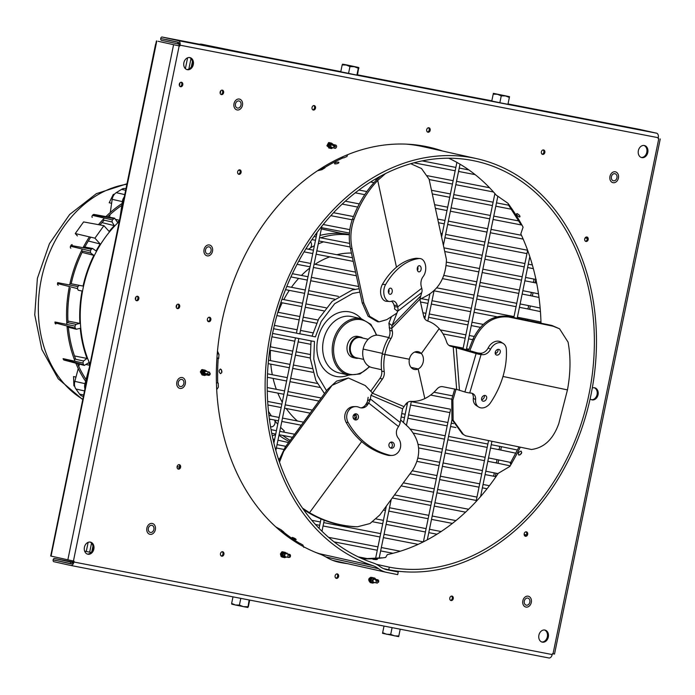 <?xml version="1.0" encoding="UTF-8"?>
<svg xmlns="http://www.w3.org/2000/svg" width="695" height="695" viewBox="0 0 695 695"><rect width="100%" height="100%" fill="white"/><g stroke="black" fill="none" stroke-linecap="round" stroke-linejoin="round"><path stroke-width="1.04" d="M221.418 94.624A2.276 1.764 -77.4 0 1 221.384 94.616A2.276 1.764 -77.4 0 1 220.15 92.035A2.276 1.764 -77.4 0 1 222.339 90.159A2.276 1.764 -77.4 0 1 222.374 90.168A2.276 1.764 -77.4 0 1 223.608 92.748A2.276 1.764 -77.4 0 1 221.418 94.624M180.587 86.719A2.276 1.764 -77.4 0 1 180.552 86.71A2.276 1.764 -77.4 0 1 179.319 84.13A2.276 1.764 -77.4 0 1 181.499 82.262A2.276 1.764 -77.4 0 1 181.543 82.271A2.276 1.764 -77.4 0 1 182.776 84.851A2.276 1.764 -77.4 0 1 180.587 86.719M136.663 300.727A2.276 1.764 -77.4 0 1 136.62 300.718A2.276 1.764 -77.4 0 1 135.386 298.138A2.276 1.764 -77.4 0 1 137.575 296.261A2.276 1.764 -77.4 0 1 137.61 296.27A2.276 1.764 -77.4 0 1 138.844 298.85A2.276 1.764 -77.4 0 1 136.663 300.727M177.494 308.623A2.276 1.764 -77.4 0 1 177.46 308.615A2.276 1.764 -77.4 0 1 176.226 306.035A2.276 1.764 -77.4 0 1 178.407 304.167A2.276 1.764 -77.4 0 1 178.45 304.175A2.276 1.764 -77.4 0 1 179.684 306.756A2.276 1.764 -77.4 0 1 177.494 308.623M526.393 531.823A2.276 1.764 102.6 0 0 524.204 533.691A2.276 1.764 102.6 0 0 525.437 536.271A2.276 1.764 102.6 0 0 525.472 536.279A2.276 1.764 102.6 0 0 527.661 534.412A2.276 1.764 102.6 0 0 526.428 531.831A2.276 1.764 102.6 0 0 526.393 531.823M586.901 237.004A2.276 1.764 102.6 0 0 584.721 238.88A2.276 1.764 102.6 0 0 585.955 241.46A2.276 1.764 102.6 0 0 585.989 241.469A2.276 1.764 102.6 0 0 588.178 239.593A2.276 1.764 102.6 0 0 586.945 237.012A2.276 1.764 102.6 0 0 586.901 237.004M451.976 596.101A2.276 1.764 102.6 0 0 449.795 597.969A2.276 1.764 102.6 0 0 451.029 600.549A2.276 1.764 102.6 0 0 451.064 600.558A2.276 1.764 102.6 0 0 453.253 598.69A2.276 1.764 102.6 0 0 452.019 596.11A2.276 1.764 102.6 0 0 451.976 596.101M337.318 573.914A2.276 1.764 102.6 0 0 335.129 575.781A2.276 1.764 102.6 0 0 336.363 578.362A2.276 1.764 102.6 0 0 336.397 578.37A2.276 1.764 102.6 0 0 338.587 576.503A2.276 1.764 102.6 0 0 337.353 573.922A2.276 1.764 102.6 0 0 337.318 573.914M222.652 551.734A2.276 1.764 102.6 0 0 220.471 553.602A2.276 1.764 102.6 0 0 221.696 556.182A2.276 1.764 102.6 0 0 221.74 556.191A2.276 1.764 102.6 0 0 223.929 554.323A2.276 1.764 102.6 0 0 222.695 551.743A2.276 1.764 102.6 0 0 222.652 551.734M179.31 464.677A2.276 1.764 102.6 0 0 177.129 466.545A2.276 1.764 102.6 0 0 178.363 469.125A2.276 1.764 102.6 0 0 178.398 469.134A2.276 1.764 102.6 0 0 180.587 467.266A2.276 1.764 102.6 0 0 179.353 464.686A2.276 1.764 102.6 0 0 179.31 464.677M209.569 317.267A2.276 1.764 102.6 0 0 207.388 319.135A2.276 1.764 102.6 0 0 208.622 321.716A2.276 1.764 102.6 0 0 208.656 321.724A2.276 1.764 102.6 0 0 210.846 319.856A2.276 1.764 102.6 0 0 209.612 317.276A2.276 1.764 102.6 0 0 209.569 317.267M239.827 169.858A2.276 1.764 102.6 0 0 237.647 171.726A2.276 1.764 102.6 0 0 238.88 174.306A2.276 1.764 102.6 0 0 238.915 174.315A2.276 1.764 102.6 0 0 241.104 172.447A2.276 1.764 102.6 0 0 239.871 169.867A2.276 1.764 102.6 0 0 239.827 169.858M314.236 105.579A2.276 1.764 102.6 0 0 312.046 107.447A2.276 1.764 102.6 0 0 313.28 110.027A2.276 1.764 102.6 0 0 313.323 110.036A2.276 1.764 102.6 0 0 315.504 108.168A2.276 1.764 102.6 0 0 314.27 105.588A2.276 1.764 102.6 0 0 314.236 105.579M428.902 127.767A2.276 1.764 102.6 0 0 426.713 129.635A2.276 1.764 102.6 0 0 427.946 132.215A2.276 1.764 102.6 0 0 427.981 132.224A2.276 1.764 102.6 0 0 430.17 130.356A2.276 1.764 102.6 0 0 428.937 127.776A2.276 1.764 102.6 0 0 428.902 127.767M543.559 149.946A2.276 1.764 102.6 0 0 541.379 151.814A2.276 1.764 102.6 0 0 542.604 154.394A2.276 1.764 102.6 0 0 542.647 154.403A2.276 1.764 102.6 0 0 544.837 152.535A2.276 1.764 102.6 0 0 543.603 149.955A2.276 1.764 102.6 0 0 543.559 149.946M87.891 554.228A6.186 4.795 -77.4 0 1 87.787 554.202A6.186 4.795 -77.4 0 1 84.434 547.191A6.186 4.795 -77.4 0 1 90.376 542.109A6.186 4.795 -77.4 0 1 90.48 542.135A6.186 4.795 -77.4 0 1 93.834 549.146A6.186 4.795 -77.4 0 1 87.891 554.228M187.346 69.691A6.186 4.795 -77.4 0 1 187.242 69.674A6.186 4.795 -77.4 0 1 183.897 62.654A6.186 4.795 -77.4 0 1 189.839 57.581A6.186 4.795 -77.4 0 1 189.944 57.598A6.186 4.795 -77.4 0 1 193.288 64.618A6.186 4.795 -77.4 0 1 187.346 69.691M542.369 642.154A6.186 4.795 -77.4 0 1 542.265 642.137A6.186 4.795 -77.4 0 1 538.912 635.117A6.186 4.795 -77.4 0 1 544.854 630.044A6.186 4.795 -77.4 0 1 544.958 630.061A6.186 4.795 -77.4 0 1 548.312 637.08A6.186 4.795 -77.4 0 1 542.369 642.154M641.832 157.626A6.186 4.795 -77.4 0 1 641.728 157.6A6.186 4.795 -77.4 0 1 638.375 150.589A6.186 4.795 -77.4 0 1 644.317 145.507A6.186 4.795 -77.4 0 1 644.421 145.533A6.186 4.795 -77.4 0 1 647.775 152.544A6.186 4.795 -77.4 0 1 641.832 157.626M592.288 388.036A6.186 4.795 -77.4 0 1 594.59 387.775A6.186 4.795 -77.4 0 1 594.694 387.801A6.186 4.795 -77.4 0 1 598.039 394.812A6.186 4.795 -77.4 0 1 592.097 399.886A6.186 4.795 -77.4 0 1 591.992 399.868A6.186 4.795 -77.4 0 1 590.125 398.843M207.553 253.97A3.631 2.815 -77.4 0 1 207.492 253.953A3.631 2.815 -77.4 0 1 205.52 249.844A3.631 2.815 -77.4 0 1 209.013 246.864A3.631 2.815 -77.4 0 1 209.073 246.873A3.631 2.815 -77.4 0 1 211.037 250.991A3.631 2.815 -77.4 0 1 207.553 253.97M237.499 108.064A3.631 2.815 -77.4 0 1 237.438 108.046A3.631 2.815 -77.4 0 1 235.475 103.937A3.631 2.815 -77.4 0 1 238.958 100.957A3.631 2.815 -77.4 0 1 239.019 100.966A3.631 2.815 -77.4 0 1 240.983 105.084A3.631 2.815 -77.4 0 1 237.499 108.064M613.45 180.796A3.631 2.815 -77.4 0 1 613.39 180.787A3.631 2.815 -77.4 0 1 611.426 176.669A3.631 2.815 -77.4 0 1 614.91 173.689A3.631 2.815 -77.4 0 1 614.971 173.707A3.631 2.815 -77.4 0 1 616.943 177.816A3.631 2.815 -77.4 0 1 613.45 180.796M181.795 379.435A3.631 2.815 102.6 0 0 178.311 382.415A3.631 2.815 102.6 0 0 180.274 386.524A3.631 2.815 102.6 0 0 180.335 386.542A3.631 2.815 102.6 0 0 183.827 383.562A3.631 2.815 102.6 0 0 181.855 379.444A3.631 2.815 102.6 0 0 181.795 379.435M151.849 525.342A3.631 2.815 102.6 0 0 148.356 528.322A3.631 2.815 102.6 0 0 150.328 532.431A3.631 2.815 102.6 0 0 150.389 532.448A3.631 2.815 102.6 0 0 153.873 529.468A3.631 2.815 102.6 0 0 151.91 525.351A3.631 2.815 102.6 0 0 151.849 525.342M527.8 598.074A3.631 2.815 102.6 0 0 524.317 601.053A3.631 2.815 102.6 0 0 526.28 605.171A3.631 2.815 102.6 0 0 526.341 605.18A3.631 2.815 102.6 0 0 529.825 602.209A3.631 2.815 102.6 0 0 527.861 598.091A3.631 2.815 102.6 0 0 527.8 598.074M221.87 90.15A2.276 1.764 -77.4 0 1 222.626 92.557A2.276 1.764 -77.4 0 1 220.914 94.416A2.276 1.764 -77.4 0 0 222.626 92.557A2.276 1.764 -77.4 0 0 221.87 90.15M181.03 82.253A2.276 1.764 -77.4 0 1 181.795 84.66A2.276 1.764 -77.4 0 1 180.083 86.51A2.276 1.764 -77.4 0 0 181.795 84.66A2.276 1.764 -77.4 0 0 181.03 82.253M137.106 296.252A2.276 1.764 -77.4 0 1 137.871 298.659A2.276 1.764 -77.4 0 1 136.15 300.518A2.276 1.764 -77.4 0 0 137.871 298.659A2.276 1.764 -77.4 0 0 137.106 296.252M177.937 304.158A2.276 1.764 -77.4 0 1 178.702 306.565A2.276 1.764 -77.4 0 1 176.99 308.415A2.276 1.764 -77.4 0 0 178.702 306.565A2.276 1.764 -77.4 0 0 177.937 304.158M524.968 536.071A2.276 1.764 102.6 0 0 526.68 534.22A2.276 1.764 102.6 0 0 525.915 531.814M585.485 241.261A2.276 1.764 102.6 0 0 587.197 239.401A2.276 1.764 102.6 0 0 586.432 236.995M450.56 600.35A2.276 1.764 102.6 0 0 452.271 598.499A2.276 1.764 102.6 0 0 451.507 596.093M335.894 578.17A2.276 1.764 102.6 0 0 337.605 576.311A2.276 1.764 102.6 0 0 336.849 573.905M221.236 555.983A2.276 1.764 102.6 0 0 222.947 554.132A2.276 1.764 102.6 0 0 222.183 551.726M177.894 468.925A2.276 1.764 102.6 0 0 179.605 467.066A2.276 1.764 102.6 0 0 178.841 464.66M208.153 321.516A2.276 1.764 102.6 0 0 209.864 319.665A2.276 1.764 102.6 0 0 209.099 317.259M238.411 174.106A2.276 1.764 102.6 0 0 240.122 172.256A2.276 1.764 102.6 0 0 239.358 169.849M312.811 109.827A2.276 1.764 102.6 0 0 314.531 107.977A2.276 1.764 102.6 0 0 313.766 105.57M427.477 132.015A2.276 1.764 102.6 0 0 429.189 130.165A2.276 1.764 102.6 0 0 428.433 127.758M542.143 154.203A2.276 1.764 102.6 0 0 543.855 152.344A2.276 1.764 102.6 0 0 543.09 149.938M89.985 542.057A6.186 4.795 -77.4 0 1 92.843 548.998A6.186 4.795 -77.4 0 1 87.309 554.063M189.448 57.529A6.186 4.795 -77.4 0 1 192.298 64.461A6.186 4.795 -77.4 0 1 186.764 69.526M544.463 629.991A6.186 4.795 -77.4 0 1 547.321 636.924A6.186 4.795 -77.4 0 1 541.787 641.989M643.926 145.455A6.186 4.795 -77.4 0 1 646.784 152.396A6.186 4.795 -77.4 0 1 641.242 157.461M594.199 387.723A6.186 4.795 -77.4 0 1 597.048 394.664A6.186 4.795 -77.4 0 1 591.514 399.729M428.163 146.966A211.063 163.777 -77.4 0 1 441.612 150.815M346.475 563.428A213.704 165.827 -77.4 0 1 338.717 562.168A65.956 51.178 -77.4 0 1 338.1 562.047M73.114 561.03L72.958 561.803A2.476 1.564 -79.1 0 1 70.968 563.888L70.933 563.888A2.476 1.564 -79.1 0 0 70.968 563.888M73.053 560.943L74.087 561.247L73.931 562.02L552.186 654.551L552.438 653.691L553.038 653.813L658.773 138.722L658.113 138.487L658.278 137.714L180.022 45.184L179.77 46.044L179.162 45.922L73.435 561.021L74.017 561.23M166.218 39.572L178.024 42.204A2.476 1.564 -79.1 0 1 179.049 44.966L178.789 45.827L158.086 41.274M442.585 151.032A211.063 163.777 102.6 0 0 428.65 147.079A211.063 163.777 102.6 0 0 225.528 306.347A211.063 163.777 102.6 0 0 319.761 554.037A65.956 51.178 -77.4 0 1 326.528 557.312A65.956 51.178 102.6 0 0 338.587 562.159A65.956 51.178 102.6 0 0 339.699 562.394A213.704 165.827 102.6 0 0 347.448 563.645M158.095 41.274L179.162 45.922M640.312 129.548A1.651 1.042 100.9 0 1 640.33 129.557A1.651 1.042 100.9 0 1 640.347 129.557L656.593 133.188A4.057 2.554 100.9 0 1 658.278 137.714M71.507 563.845L54.175 560.014L70.933 563.888M70.412 563.636L70.734 562.09L54.488 558.459A1.651 1.042 -79.1 0 0 53.141 559.866A1.651 1.042 -79.1 0 0 53.828 561.69L70.621 565.435A4.057 2.554 -79.1 0 0 70.664 565.443A4.057 2.554 -79.1 0 0 73.931 562.02M179.788 45.948L178.815 45.731M178.789 45.827L179.77 46.044M658.773 138.722L658.191 138.505M73.435 561.021L50.692 556.026L156.427 40.935M658.174 138.574L658.704 138.661L658.182 138.531M660.25 138.974L554.514 654.065L553.038 653.813M552.186 654.551A4.057 2.554 100.9 0 1 548.92 657.974A4.057 2.554 100.9 0 1 548.868 657.965L70.708 565.452M178.884 45.74L179.866 45.957M180.022 45.184A4.057 2.554 -79.1 0 0 178.337 40.657L162.1 37.026A1.651 1.042 -79.1 0 0 162.083 37.026A1.651 1.042 -79.1 0 0 160.745 38.434A1.651 1.042 -79.1 0 0 161.431 40.258L179.128 44.167M72.749 562.481L70.734 562.09M54.488 558.459A1.651 1.042 -79.1 0 0 54.471 558.459L72.906 562.02L54.471 558.459M161.753 38.703L178.459 42.421M177.998 42.334L177.677 43.881M527.088 607.1A5.56 4.309 102.6 0 0 531.406 601.792A5.56 4.309 102.6 0 0 528.278 596.206A5.56 4.309 102.6 0 0 527.045 596.162A5.56 4.309 102.6 0 0 522.736 601.47A5.56 4.309 102.6 0 0 525.854 607.056A5.56 4.309 102.6 0 0 527.088 607.1M151.136 534.359A5.56 4.309 102.6 0 0 155.454 529.051A5.56 4.309 102.6 0 0 152.327 523.474A5.56 4.309 102.6 0 0 151.093 523.422A5.56 4.309 102.6 0 0 146.775 528.739A5.56 4.309 102.6 0 0 149.903 534.316A5.56 4.309 102.6 0 0 151.136 534.359M181.091 388.453A5.56 4.309 102.6 0 0 185.409 383.145A5.56 4.309 102.6 0 0 182.281 377.559A5.56 4.309 102.6 0 0 181.048 377.515A5.56 4.309 102.6 0 0 176.73 382.823A5.56 4.309 102.6 0 0 179.857 388.409A5.56 4.309 102.6 0 0 181.091 388.453M612 182.29A5.56 4.309 102.6 0 0 612.973 182.672A5.56 4.309 102.6 0 0 618.22 178.832A5.56 4.309 102.6 0 0 616.361 172.204A5.56 4.309 102.6 0 0 615.396 171.821A5.56 4.309 102.6 0 0 610.149 175.661A5.56 4.309 102.6 0 0 612 182.29M236.048 109.549A5.56 4.309 102.6 0 0 237.021 109.932A5.56 4.309 102.6 0 0 242.26 106.092A5.56 4.309 102.6 0 0 240.409 99.463A5.56 4.309 102.6 0 0 239.445 99.081A5.56 4.309 102.6 0 0 234.198 102.921A5.56 4.309 102.6 0 0 236.048 109.549M206.102 255.456A5.56 4.309 102.6 0 0 207.067 255.838A5.56 4.309 102.6 0 0 212.314 251.998A5.56 4.309 102.6 0 0 210.463 245.37A5.56 4.309 102.6 0 0 209.49 244.996A5.56 4.309 102.6 0 0 204.243 248.836A5.56 4.309 102.6 0 0 206.102 255.456M285.914 556.912A1.668 1.294 -77.4 0 1 286.262 553.602L287.27 553.819M287.443 553.88A2.702 2.102 102.6 0 0 287.044 553.116L284.342 553.594L284.594 556.791L286.323 557.025M288.529 557.468A1.668 1.294 -77.4 0 1 288.625 554.532L289.476 555.67L289.832 554.436A1.668 1.294 -77.4 0 1 289.737 557.364L289.893 556.452L288.529 557.468L285.61 556.817L287.435 557.216M288.72 557.338L289.737 557.364M283.1 553.707L283.317 556.104L284.012 556.504M282.839 556.209L281.953 554.306L282.222 553.515M281.97 553.455L282.187 555.852L282.856 556.252M282.995 556.278L283.473 556.252M283.612 556.209L284.073 555.965M288.625 554.532L286.262 553.602M287.539 553.915L289.832 554.436M282.796 557.225L281.223 556.547L280.554 553.976L281.927 551.908L282.9 551.778M282.222 557.164L281.084 556.513L280.415 553.941L281.788 551.873L282.761 551.743M283.925 557.477L282.352 556.799L281.684 554.228L283.056 552.16L284.507 552.23M283.352 557.416L282.213 556.764L281.544 554.193L282.917 552.125L283.96 552.012M286.54 557.069L284.542 557.685L283.473 557.051L282.813 554.48L284.185 552.412L285.775 552.595M286.401 557.043L284.403 557.651L283.334 557.016L282.674 554.445L284.046 552.377L285.089 552.264M285.019 557.121L284.003 557.477M373.293 559.362C372.659 558.91 373.867 558.85 376.907 559.18C377.533 559.666 376.334 559.727 373.293 559.362L372.798 559.154M519.99 216.284L519.304 216.979C516.767 215.441 516.064 214.329 517.176 213.626C519.73 215.146 520.442 216.267 519.304 216.979L519.903 216.892M516.576 213.713L517.176 213.626M221.418 369.723L221.748 372.772M220.576 369.071C218.708 370.192 218.673 371.721 220.489 373.658C222.348 372.537 222.374 371.008 220.576 369.071L220.289 369.054M338.925 162.43L338.43 162.109C335.433 162.3 334.26 162.917 334.938 163.951C337.935 163.733 339.099 163.117 338.43 162.109L338.647 162.977M334.443 163.62L334.938 163.951M518.965 455.077C517.836 453.349 518.522 452.019 521.042 451.098C522.197 452.845 521.502 454.165 518.965 455.077L518.618 454.921M519.999 454.886L521.745 452.541M292.621 537.47C291.796 537.782 292.812 538.486 295.67 539.598C296.487 539.311 295.471 538.599 292.621 537.47L292.074 537.496M448.709 158.208A207.579 161.075 -77.4 0 1 496.204 195.121L507.863 203.218A207.579 161.075 -77.4 0 1 509.948 206.024L509.869 206.007A207.579 161.075 -77.4 0 1 521.293 223.981L521.363 223.998A207.579 161.075 -77.4 0 1 523.083 227.178L520.816 233.868A207.579 161.075 -77.4 0 1 540.997 323.201M383.631 568.64L388.748 569.787L389.287 567.172A207.579 161.075 102.6 0 0 584.452 412.969A207.579 161.075 102.6 0 0 476.014 161.223A207.579 161.075 102.6 0 0 277.131 314.661A207.579 161.075 102.6 0 0 373.406 563.037A35.645 27.661 -77.4 0 1 379.791 566.399A30.311 23.526 102.6 0 0 386.993 569.744A30.311 23.526 102.6 0 0 387.341 569.822L386.646 569.665M388.748 569.787A210.238 163.143 102.6 0 0 586.424 413.603A210.238 163.143 102.6 0 0 476.596 158.625A210.238 163.143 102.6 0 0 275.159 314.027A210.238 163.143 102.6 0 0 372.668 565.6A32.978 25.593 -77.4 0 1 378.575 568.701A32.978 25.593 102.6 0 0 386.411 572.341A32.978 25.593 102.6 0 0 386.794 572.428L397.705 574.635L398.252 572.028L387.341 569.822M406.358 144.134A210.238 163.143 -77.4 0 1 423.298 146.732L476.596 158.625M342.348 157.574L343.756 157.895A210.238 163.143 -77.4 0 1 346.935 156.514L347.57 154.698M317.363 170.822L322.002 169.658A210.238 163.143 -77.4 0 1 325.052 167.756L324.548 167.643A2.606 1.312 58.6 0 1 323.418 166.948M363.025 558.876A5.934 3.701 -88.7 0 0 362.573 558.823L381.555 557.842A5.934 3.605 82.8 0 1 382.337 557.885A207.579 161.075 -77.4 0 1 363.025 558.876L363.094 558.893A207.579 161.075 -77.4 0 1 362.573 558.884M520.268 447.25A207.579 161.075 -77.4 0 1 511.781 463.026L511.85 463.044A207.579 161.075 -77.4 0 1 509.817 466.458L498.272 473.312A207.579 161.075 -77.4 0 1 387.341 554.601L385.638 557.451A207.579 161.075 -77.4 0 1 382.406 557.903L382.337 557.885M511.781 463.026A5.934 1.425 -149.7 0 0 510.365 463.105L511.329 463.93M521.293 223.981A5.934 2.815 151 0 1 520.034 223.156L508.679 205.286A5.934 3.093 -36 0 0 509.869 206.007M322.932 167.243L323.41 168.755A5.934 2.997 -121.4 0 0 323.418 168.763M216.71 389.608L218.36 387.15A210.238 163.143 -77.4 0 1 218.213 383.084L217.709 382.971A2.606 0.513 -1.6 0 0 216.432 382.832M216.927 358.134L218.69 358.533A210.238 163.143 -77.4 0 1 218.995 354.424L217.483 351.184M216.918 358.299L218.187 358.464L216.918 358.177M280.945 531.362L283.786 531.996A210.238 163.143 -77.4 0 1 281.197 529.859L275.828 526.914M303.802 547.373L302.924 545.028A210.238 163.143 -77.4 0 1 300.092 543.386L298.216 543.629M323.931 555.87A32.978 25.593 102.6 0 0 319.379 553.698A210.238 163.143 -77.4 0 1 315.243 552.247M295.67 539.598L296.218 539.581M384.274 568.91L398.252 572.028M333.504 560.526A32.978 25.593 -77.4 0 1 333.122 560.448A32.978 25.593 -77.4 0 1 332.644 560.335M508.358 203.878A5.934 3.093 -36 0 0 508.679 205.286M218.716 358.116A5.934 0.73 3.8 0 0 216.936 357.934M281.875 530.433A5.934 3.492 -51 0 0 280.763 531.215M376.447 564.314L389.287 567.172M376.907 559.18L377.402 559.397M281.97 532.205L283.291 531.892A210.238 163.143 102.6 0 0 299.588 543.273M322.098 167.756A5.934 2.997 -121.5 0 0 323.175 168.902L322.689 167.391M341.87 157.148L343.009 157.895A210.238 163.143 102.6 0 0 324.548 167.643M510.365 463.105A208.578 161.848 -77.4 0 1 510.365 463.113A5.934 1.425 -149.7 0 0 510.312 463.183A5.934 1.425 -149.7 0 0 510.373 463.765L511.007 464.486M511.329 463.939L510.365 463.113M511.303 463.973L510.373 463.765M205.503 374.683A1.668 1.294 -77.4 0 1 206.233 371.425M206.432 374.892L204.521 375.526L202.723 372.416L204.026 370.279L205.859 370.583L203.948 372.676L205.364 374.822L206.085 374.631M207.614 373.988A1.668 1.294 -77.4 0 1 209.638 372.259L209.603 373.38L210.238 373.484A1.668 1.294 -77.4 0 1 208.213 375.213L209.256 374.318L204.695 373.337L208.213 375.213M204.217 371.677L203.913 373.311M204.217 374.397C202.61 372.946 202.645 371.816 204.321 371M204.069 370.939C202.393 371.764 202.358 372.894 203.965 374.344M203.096 374.145C201.481 372.694 201.515 371.564 203.201 370.748M202.966 370.696L202.94 370.687C201.263 371.512 201.229 372.642 202.836 374.092M209.603 373.345L210.238 373.484M203.852 375.309L203.201 375.231L201.454 372.129L202.758 369.992L203.887 369.844M202.723 375.057L202.071 374.979L200.325 371.877L201.637 369.74L202.688 369.575L201.776 369.775L200.464 371.912L202.262 375.022M203.392 375.274L201.593 372.164L202.905 370.027L204.426 370.061M204.521 375.526L202.575 372.381L203.887 370.244L205.016 370.096M207.127 371.625L205.868 370.583M333.392 144.56L331.802 143.874L330.655 146.306L331.063 146.975A1.668 1.294 -77.4 0 1 332.566 144.378L335.65 145.064A1.668 1.294 -77.4 0 1 336.571 146.914L335.772 148.157A1.668 1.294 -77.4 0 1 334.008 146.471L335.398 146.801L334.808 145.229A1.668 1.294 -77.4 0 1 335.65 145.064M332.471 147.774L330.177 148.07L329.3 146.315L330.994 143.135L332.653 143.865M330.95 148.495L330.976 148.504A2.702 2.102 102.6 0 0 331.689 148.504L329.161 146.28L330.855 143.101L331.602 143.101M330.177 148.07A2.702 2.102 102.6 0 0 330.976 148.504M334.808 145.229L331.897 144.577L334.008 146.471M330.916 144.56L330.803 147.001L334.929 148.322M330.438 148.313L329.864 148.252M330.733 148.278L328.17 146.063L329.864 142.883L331.02 143.066M330.594 148.243L328.031 146.028L329.725 142.849L330.472 142.849M329.308 148.061L328.735 148M329.604 148.026L327.05 145.811L328.735 142.631L329.89 142.814M329.465 147.992L326.902 145.776L328.596 142.597L329.413 142.614M331.081 143.109L331.671 143.917M331.689 148.504L332.775 147.844M331.897 144.577L335.398 146.801M377.046 583.062A1.668 1.294 -77.4 0 1 376.334 580.629L374.492 579.135L377.411 579.786A1.668 1.294 -77.4 0 1 378.488 582.228L378.262 581.724L377.411 583.07A1.668 1.294 -77.4 0 1 377.046 583.062L373.962 582.367A1.668 1.294 -77.4 0 1 373.814 579.291L375.647 579.326M375.569 579.091A2.702 2.102 102.6 0 0 374.344 577.979L372.051 580.186L373.554 582.74L374.631 582.523M377.967 582.288L378.488 582.228M371.634 582.532L372.424 581.993M370.974 581.663L370.088 579.76M369.836 579.708L370.991 581.706M374.848 579.213L373.814 579.291M374.683 582.532L372.633 583.131C370.244 580.681 370.47 578.892 373.328 577.745L373.814 577.979M372.06 582.94L371.512 582.879C369.115 580.429 369.34 578.64 372.199 577.493L372.642 577.693M370.93 582.688L370.383 582.627C367.985 580.177 368.22 578.388 371.078 577.241M371.451 582.87L371.365 582.853C368.976 580.403 369.201 578.605 372.06 577.467L372.199 577.493M372.581 583.122L372.494 583.105C370.105 580.655 370.331 578.857 373.189 577.719L373.328 577.745M371.556 582.558L371.008 582.679M373.119 582.61L372.138 582.931M373.015 582.549L372.068 582.897M371.999 582.897L371.478 582.879M377.411 579.786L377.559 581.359L376.334 580.629M374.327 582.671L372.607 583.122M374.492 579.135L377.559 581.359M507.941 104.32L499.844 102.73L501.26 95.858L505.456 95.936L509.357 97.448L507.941 104.32L509.392 97.326M509.357 97.448L509.522 96.666L497.377 94.277L501.26 95.858M493.198 94.138L497.377 94.277L493.372 93.347L491.791 101.01L499.844 102.73M493.242 94.007L493.372 93.347L509.522 96.666M356.891 75.103L340.767 71.776L342.175 64.904L346.214 65.026L349.959 66.581L354.276 66.685L358.299 68.232L358.733 67.502L357.456 75.077L356.891 75.103L358.299 68.232M348.543 73.444L349.959 66.581M358.872 68.214L358.768 67.511L347.066 64.991L342.609 64.175L342.175 64.904L342.592 64.183M358.733 67.502L342.6 64.175M91.045 552.464L84.642 551.135M155.567 44.28L52.95 545.01M199.5 44.263A6.924 5.378 -77.4 0 1 201.472 44.185L245.535 53.168M191.334 66.859L192.402 61.62M92.948 546.157L91.87 551.387M119.384 220.558A108.498 84.191 -77.4 0 0 117.516 222.339L114.614 218.187L112.321 219.889L112.043 221.966L114.284 225.632L102 222.6M114.284 225.632A108.498 84.191 -77.4 0 0 109.158 231.47L103.894 225.658L94.928 238.168L100.193 243.98A108.498 84.191 -77.4 0 0 96.118 250.973L92.557 248.471L91.297 249.227L90.376 251.017L90.671 253.015L93.86 255.343L82.088 252.389M308.033 249.14A4.127 3.197 102.6 0 0 311.264 246.256A4.127 3.197 102.6 0 0 310.457 241.747M270.92 426.747L270.537 426.661A4.127 3.197 102.6 0 0 270.92 426.747A4.127 3.197 102.6 0 0 270.989 426.765A4.127 3.197 102.6 0 0 274.482 424.68A4.127 3.197 102.6 0 0 274.473 420.032M82.94 396.341A8.244 6.394 -77.4 0 1 82.801 396.306A8.244 6.394 -77.4 0 1 79.56 394.082L75.929 389.009A8.244 6.394 -77.4 0 1 74.825 381.373L78.248 368.567M362.886 338.1A10.851 8.418 102.6 0 0 360.436 336.988A10.851 8.418 102.6 0 0 360.253 336.953A10.851 8.418 102.6 0 0 349.828 345.867A10.851 8.418 102.6 0 0 355.71 358.168A10.851 8.418 102.6 0 0 355.892 358.212A10.851 8.418 102.6 0 0 358.394 358.212M358.081 336.467A10.851 8.418 102.6 0 0 357.899 336.423A10.851 8.418 102.6 0 0 357.716 336.389A10.851 8.418 102.6 0 0 347.291 345.302A10.851 8.418 102.6 0 0 353.173 357.604A10.851 8.418 102.6 0 0 353.355 357.647M310.387 247.863A106.292 82.479 -77.4 0 1 314.375 245.735M318.249 243.928A106.292 82.479 -77.4 0 1 323.132 241.99L323.053 241.747M283.378 432.055L284.342 430.943A106.292 82.479 -77.4 0 1 280.606 427.338M277.739 424.219A106.292 82.479 -77.4 0 1 274.751 420.579M271.397 415.94A106.292 82.479 -77.4 0 1 268.47 411.292M349.368 234.493A108.498 84.191 102.6 0 0 320.004 235.405M103.894 225.658L83.6 221.922L75.269 233.546L94.928 238.168M100.193 243.98L88.3 241.009M74.157 358.933L83.504 360.992L87.023 358.446L74.504 355.936M87.023 358.446A108.498 84.191 -77.4 0 1 80.255 328.275L76.38 329.248L75.112 328.092L74.964 326.103L54.983 321.976L55.044 322.845L75.112 328.092M89.672 365.292L86.189 364.519M89.733 365.023A108.498 84.191 -77.4 0 1 88.708 362.694L84.338 365.431L64.07 360.062A1.486 1.155 -75.2 0 1 63.375 359.393L83.635 364.753L82.948 363.016L63.071 358.637L63.375 359.393M66.755 322.454L76.024 324.365L79.89 323.401L67.945 321.055M79.89 323.401A108.498 84.191 -77.4 0 1 82.045 290.996L78.283 290.267L77.449 288.599L77.866 286.583L57.711 282.665L57.529 283.543L77.449 288.599M115.761 219.455L119.444 220.28M82.722 251.086A112.338 87.17 102.6 0 0 71.194 283.769L83.052 286.071A108.498 84.191 -77.4 0 1 93.86 255.343M78.796 366.517L79.439 364.128M109.602 217.274L109.992 214.599M110.288 212.505L112.19 199.335A8.244 6.394 -77.4 0 1 116.23 192.689L121.582 189.361A8.244 6.394 -77.4 0 1 125.734 188.562L125.943 188.606M278.973 435.27A108.498 84.191 102.6 0 0 289.337 441.534M83.052 286.071L79.291 285.35L77.866 286.583M76.024 324.365L74.964 326.103M67.076 326.937L76.38 329.248M83.504 360.992L82.948 363.016M83.635 364.753L84.338 365.431M84.886 388.618A8.244 6.394 -77.4 0 1 84.981 383.64L88.977 368.68M120.131 216.91L122.346 201.602A8.244 6.394 -77.4 0 1 124.223 196.972M119.184 221.514A107.838 83.678 102.6 0 0 89.924 364.067M316.538 235.205L315.573 234.423M275.576 434.757L272.249 435.756M270.416 419.25A4.127 3.197 102.6 0 0 269.538 420.136M306.156 248.419A4.127 3.197 102.6 0 0 306.903 248.923M111.617 203.296L109.193 202.749L113.32 194.365L114.189 194.557M113.32 194.365L114.397 194.296M74.721 386.29L73.896 385.864L74.66 386.038M73.896 385.864L73.548 376.551L75.972 377.09M77.432 235.935L75.269 233.546M121.799 205.39A112.338 87.17 102.6 0 0 107.525 216.892M104.241 220.185A112.338 87.17 102.6 0 0 99.95 224.928M90.732 237.186A112.338 87.17 102.6 0 0 84.833 247.038M70.273 288.234A112.338 87.17 102.6 0 0 68.032 322.723M68.379 327.276A112.338 87.17 102.6 0 0 75.72 359.28M77.484 363.615A112.338 87.17 102.6 0 0 86.093 379.461M122.068 203.522A113.919 88.395 102.6 0 0 105.901 216.597M104.415 218.091A113.919 88.395 102.6 0 0 98.455 224.659M89.412 236.873A113.919 88.395 102.6 0 0 83.052 247.689M82.34 249.071A113.919 88.395 102.6 0 0 69.674 284.985M69.352 286.54A113.919 88.395 102.6 0 0 66.885 324.435M66.998 325.972A113.919 88.395 102.6 0 0 75.051 361.278M75.825 363.172A113.919 88.395 102.6 0 0 85.607 381.286M498.619 349.35A3.093 2.328 122.7 0 0 495.526 351.47A3.093 2.328 122.7 0 0 496.091 354.832A3.093 2.328 122.7 0 0 496.916 355.11A3.093 2.328 122.7 0 0 500 352.999A3.093 2.328 122.7 0 0 499.436 349.628A3.093 2.328 122.7 0 0 498.619 349.35M484.988 395.438A3.093 2.328 122.7 0 0 481.904 397.557A3.093 2.328 122.7 0 0 482.469 400.919A3.093 2.328 122.7 0 0 483.286 401.206A3.093 2.328 122.7 0 0 486.37 399.086A3.093 2.328 122.7 0 0 485.805 395.724A3.093 2.328 122.7 0 0 484.988 395.438M468.534 350.358L456.128 346.805L450.664 346.162L453.201 346.727L456.676 389.382L464.894 391.989A8.244 1.955 16.5 0 0 469.716 392.962L471.045 393.092A8.244 6.22 -57.3 0 1 473.226 393.839A8.244 6.22 -57.3 0 1 475.597 399.686L473.321 398.218A10.303 7.775 122.7 0 0 476.284 405.524L478.568 406.992A10.303 7.775 122.7 0 0 481.296 407.922A10.303 7.775 122.7 0 0 490.514 402.77A74.2 55.965 122.7 0 0 506.342 349.246A10.303 7.775 122.7 0 0 503.336 343.565A10.303 7.775 122.7 0 0 490.488 349.324A8.244 6.22 -57.3 0 1 482.399 354.685L481.07 354.554A8.244 1.955 -163.5 0 1 476.249 353.581L451.046 346.31A8.244 6.394 -77.4 0 1 450.907 346.284A8.244 6.394 -77.4 0 1 446.633 341.957A41.222 31.987 102.6 0 0 439.171 328.648L421.335 353.538A9.087 7.054 -77.4 0 1 418.164 368.958L411.023 367.36L418.164 368.958L424.819 398.583A41.222 31.987 102.6 0 0 436.964 389.07A8.244 6.394 -77.4 0 1 442.758 386.689L457.284 389.6M475.597 399.686A10.303 7.775 122.7 0 0 478.568 406.992M421.335 353.538L414.715 352.061L421.335 353.538L439.171 328.648A41.222 31.987 102.6 0 0 427.651 321.003A8.244 6.394 -77.4 0 1 423.646 316.069L419.876 299.232L421.709 292.586A8.244 5.551 -127.8 0 0 421.743 288.26L421.326 286.766A8.244 5.221 -86 0 1 423.055 276.706A10.303 6.524 94 0 0 425.218 264.126A10.303 6.524 94 0 0 419.919 258.523A10.303 6.524 94 0 0 419.146 258.54A74.2 46.982 94 0 0 385.603 284.585A10.303 6.524 94 0 0 384.153 295.358A10.303 6.524 94 0 0 389.591 301.517A10.303 6.524 94 0 0 391.493 301.213A8.244 5.221 -86 0 1 393.014 300.97A8.244 5.221 -86 0 1 397.253 305.453L397.67 306.955A8.244 5.551 52.2 0 1 397.636 311.273L392.058 325.573L391.719 328.387L392.301 330.994A8.244 6.394 -77.4 0 1 391.077 338.413A41.222 31.987 102.6 0 0 384.874 354.502L409.364 359.237A9.087 7.054 -77.4 0 1 418.268 351.705A9.087 7.054 -77.4 0 1 421.335 353.538M503.336 343.565L501.06 342.096A10.303 7.775 122.7 0 0 488.211 347.865L490.488 349.324M473.321 398.218A8.244 6.22 122.7 0 0 471.983 393.266M481.635 399.712A3.093 2.328 122.7 0 0 484.363 395.472M495.266 353.616A3.093 2.328 122.7 0 0 497.985 349.385M482.399 354.685L480.123 353.216A8.244 6.22 122.7 0 0 488.211 347.865M480.123 353.216L478.794 353.086A4.127 0.973 -163.5 0 1 476.388 352.6L469.82 350.723M456.128 346.805L459.464 390.434M450.664 346.162L450.221 346.075M452.419 346.553L453.809 346.953M495.214 352.547L496.491 353.069M469.464 351.635L474.277 339.473A789.433 499.462 -78.3 0 1 474.294 339.438C482.443 323.149 493.884 315.669 508.601 316.981L553.098 326.207L559.553 328.805L568.067 342.131C570.821 356.926 570.621 372.841 567.459 389.886L558.789 423.603C553.229 439.231 544.107 447.858 531.432 449.491L465.65 435.817L462.349 433.862L451.95 419.459L451.759 399.321L454.739 389.009M531.432 449.491L465.65 435.817M495.552 352.582L495.891 353.416M468.178 351.27L473.139 338.734C481.288 322.428 492.72 314.931 507.454 316.251L551.96 325.469L559.553 328.805M463.53 434.627L453.123 420.206L452.905 400.059L456.033 389.261M474.294 339.438L473.139 338.734M388.505 292.638A3.093 1.955 94 0 0 390.095 294.315A3.093 1.955 94 0 0 392.119 289.832A3.093 1.955 94 0 0 390.529 288.147A3.093 1.955 94 0 0 388.505 292.638M388.601 292.908A3.093 1.955 94 0 0 388.939 289.607A3.093 1.955 94 0 0 388.844 289.337M417.391 270.207A3.093 1.955 94 0 0 418.981 271.884A3.093 1.955 94 0 0 421.005 267.401A3.093 1.955 94 0 0 419.415 265.716A3.093 1.955 94 0 0 417.391 270.207M417.487 270.477A3.093 1.955 94 0 0 417.825 267.175A3.093 1.955 94 0 0 417.73 266.906M419.919 258.523L416.739 258.297A10.303 6.524 94 0 0 415.966 258.314A74.2 46.982 94 0 0 382.424 284.368A10.303 6.524 94 0 0 380.973 295.132A10.303 6.524 94 0 0 386.411 301.291L389.591 301.517M397.253 305.453L394.074 305.235A8.244 5.221 94 0 0 391.398 301.248M394.074 305.235L394.491 306.73A4.127 2.78 52.2 0 1 394.473 308.893L397.636 311.273L421.709 292.586M391.467 316.599L388.896 323.184L392.058 325.573L420.214 296.418M388.722 337.527L379.279 335.424A16.489 12.797 102.6 0 0 363.12 349.081A16.489 12.797 102.6 0 0 372.094 367.603L381.546 369.714M391.077 338.413L388.54 337.848A8.244 6.394 102.6 0 0 389.765 330.429L392.301 330.994M388.54 337.848A41.222 31.987 102.6 0 0 382.337 353.937L384.874 354.502A41.222 31.987 102.6 0 0 384.248 371.669A8.244 6.394 -77.4 0 1 382.459 378.975L370.974 395.281L370.331 398.965A8.244 3.18 128.2 0 1 368.637 403.022L367.794 404.403A8.244 7.254 -90.9 0 1 361.956 407.939A8.244 7.254 -90.9 0 1 359.133 407.339A10.303 9.07 89.1 0 0 355.605 406.592A10.303 9.07 89.1 0 0 348.299 411.014A10.303 9.07 89.1 0 0 348.126 422.421A74.2 65.313 89.1 0 0 389.756 455.225A10.303 9.07 89.1 0 0 391.78 455.451A10.303 9.07 89.1 0 0 399.955 449.248A10.303 9.07 89.1 0 0 398.296 438.206A8.244 7.254 -90.9 0 1 397.67 427.946L398.513 426.565A8.244 3.18 -51.8 0 0 400.198 422.508L402.596 408.782L405.515 404.429A8.244 6.394 -77.4 0 1 411.153 401.363A41.222 31.987 102.6 0 0 424.819 398.583L418.164 368.958A9.087 7.054 -77.4 0 1 414.307 369.445A9.087 7.054 -77.4 0 1 409.364 359.237L382.337 353.937A41.222 31.987 102.6 0 0 381.711 371.095L384.248 371.669M382.45 353.399L363.12 349.081L382.45 353.399M388.896 323.184L389.765 330.429M389.183 327.823L391.719 328.387L419.876 299.232M393.857 446.911A3.093 2.719 89.1 0 0 389.374 443.384A3.093 2.719 89.1 0 0 393.857 446.911M390.686 448.049A3.093 2.719 89.1 0 0 390.59 442.281M358.012 418.659A3.093 2.719 89.1 0 0 353.529 415.132A3.093 2.719 89.1 0 0 358.012 418.659M354.841 419.797A3.093 2.719 89.1 0 0 354.745 414.029M355.605 406.592L353.642 406.627A10.303 9.07 89.1 0 0 346.345 411.04A10.303 9.07 89.1 0 0 346.171 422.447A74.2 65.313 89.1 0 0 387.801 455.26A10.303 9.07 89.1 0 0 389.826 455.486L391.78 455.451M360.974 407.878A8.244 7.254 89.1 0 0 365.839 404.438L367.794 404.403M368.168 397.34L367.525 401.024A4.127 1.59 128.2 0 1 366.682 403.057L365.839 404.438M382.459 378.975L379.913 378.41A8.244 6.394 102.6 0 0 381.711 371.095M379.913 378.41L370.722 391.233M396.923 313.097L386.785 319.648A789.433 252.285 167.8 0 1 386.785 319.648L379.114 321.855L377.515 321.742L368.15 316.286L362.234 302.933L350.471 248.602C348.412 238.481 349.064 228.69 352.417 219.229C358.29 203.635 366.187 190.665 376.134 180.335L380.634 176.096M379.114 321.855L369.749 316.399L363.833 303.046L352.07 248.706C350.011 238.594 350.662 228.803 354.016 219.342C359.88 203.748 367.785 190.778 377.724 180.448L385.464 173.594M410.754 163.69L421.517 168.555L429.093 179.188L446.459 259.539C445.903 276.262 439.561 288.216 427.416 295.401L419.902 299.371M354.024 414.976L356.031 418.72M353.512 415.158L354.519 414.906L356.327 415.749M278.912 460.42L285.219 447.154L327.371 389.6L336.632 381.103L348.421 378.002L365.214 385.525L372.433 392.962M357.491 526.758L354.745 526.732C338.291 525.794 322.888 521.12 308.537 512.719L303.489 509.513M279.494 462.132L285.298 447.154L327.388 389.574L332.071 385.334L348.421 378.002M302.525 508.141L309.518 512.702C323.861 521.102 339.264 525.776 355.727 526.714L357.638 526.749L370.001 523.543L379.887 514.899L412.882 469.846C421.874 454.565 420.432 440.369 408.556 427.269A789.433 242.546 36.2 0 1 408.53 427.243L400.641 419.962M283.256 451.915L332.071 385.334M317.137 232.295L296.426 333.183L299.788 333.869L321.907 226.11M359.159 288.72L352.322 289.963L332.219 301.309L318.753 318.77L312.038 336.198L315.4 336.893L321.186 321.507L334.66 303.724L352.6 293.446L359.888 292.1M176.695 304.975A2.276 1.764 -77.4 0 1 176.209 307.147M220.619 90.967A2.276 1.764 -77.4 0 1 220.133 93.147M179.788 83.07A2.276 1.764 -77.4 0 1 179.301 85.242M135.855 297.069A2.276 1.764 -77.4 0 1 135.369 299.25M314.088 341.323L311.047 341.063L314.088 341.323M298.45 338.491L295.462 337.9L298.45 338.491M400.216 629.201L398.687 636.629L398.808 635.977L394.612 635.899L390.712 634.379L386.542 634.24L382.658 632.659L382.528 633.319L398.678 636.629L400.198 629.201M384.014 626.073L382.528 633.319M392.102 627.637L390.712 634.379M231.635 603.425L231.756 604.146L235.379 604.989L231.635 603.425L232.99 596.849M239.41 605.102L235.379 604.989L243.441 606.648L239.41 605.102L240.8 598.36M247.759 606.752L243.441 606.648L247.898 607.465L249.149 599.976M248.323 606.735L249.687 600.08M338.717 562.168L339.699 562.394M173.576 44.767L67.841 559.866M156.783 41.022L51.056 556.113M54.149 560.135L58.615 561.004M656.593 133.188L178.337 40.657M640.347 129.557L508.028 103.955L640.33 129.557M491.825 100.827L357.508 74.834L491.825 100.818M162.083 37.026L340.802 71.602L162.1 37.026M218.187 358.464A210.238 163.143 102.6 0 0 217.709 382.971M372.668 565.6L319.379 553.698M378.575 568.701L325.912 556.947M190.995 58.571L188.823 69.153M91.54 543.108L89.681 552.16M187.598 57.807L185.374 68.649M88.143 542.343L86.267 551.448M201.472 44.185L217.014 47.651M113.65 218.543L93.061 214.781A1.486 1.155 -79.7 0 1 94.016 214.425L114.614 218.187M91.297 249.227L70.933 245.439A1.486 1.164 -79.5 0 1 72.184 244.683M78.335 365.518L79.022 365.674M109.888 215.268L109.376 215.155M79.56 394.082L83.582 394.977M358.359 358.203A10.833 8.409 -77.4 0 1 355.892 358.194A10.833 8.409 -77.4 0 1 349.82 345.988A10.833 8.409 -77.4 0 1 360.253 336.971A10.833 8.409 -77.4 0 1 362.842 338.091M360.818 337.64A10.303 8.001 102.6 0 0 360.644 337.596A10.303 8.001 102.6 0 0 360.47 337.562A10.303 8.001 102.6 0 0 350.567 346.023A10.303 8.001 102.6 0 0 356.153 357.716A10.303 8.001 102.6 0 0 356.327 357.751M349.125 375.144A28.86 22.388 -77.4 0 1 348.638 375.039A28.86 22.388 -77.4 0 1 333.001 342.314A28.86 22.388 -77.4 0 1 360.722 318.614A28.86 22.388 -77.4 0 1 361.209 318.718L370.861 324.339L376.733 335.19M376.282 335.216A27.869 21.623 102.6 0 0 361.139 319.717A27.869 21.623 102.6 0 0 334.304 342.904A27.869 21.623 102.6 0 0 349.933 374.31A27.869 21.623 102.6 0 0 369.297 366.526M336.215 376.482A32.978 25.593 -77.4 0 1 317.719 339.325A32.978 25.593 -77.4 0 1 349.472 311.881A32.978 25.593 -77.4 0 1 361.226 318.718L351.67 316.59A28.86 22.388 102.6 0 0 351.184 316.486A28.86 22.388 102.6 0 0 323.462 340.185A28.86 22.388 102.6 0 0 339.099 372.911L348.638 375.039A32.978 25.593 -77.4 0 1 336.215 376.482M320.63 237.786A108.498 84.191 -77.4 0 1 349.35 234.858M290.163 440.395A108.498 84.191 -77.4 0 1 282.726 435.418M351.435 253.049A92.009 71.394 102.6 0 0 336.823 254.718M329.778 256.846A92.009 71.394 102.6 0 0 315.043 264.291M309.805 268.035A92.009 71.394 102.6 0 0 301.439 275.446M298.633 278.4A92.009 71.394 102.6 0 0 291.431 287.304M289.302 290.388A92.009 71.394 102.6 0 0 283.812 299.623M282.187 302.803A92.009 71.394 102.6 0 0 278.07 312.298M276.879 315.565A92.009 71.394 102.6 0 0 276.871 315.573L299.163 319.874M270.972 342.018A92.009 71.394 102.6 0 0 270.564 346.831M270.398 350.289A92.009 71.394 102.6 0 0 270.529 360.609M270.789 364.154A92.009 71.394 102.6 0 0 272.301 374.744M273.083 378.393A92.009 71.394 102.6 0 0 276.332 389.313M277.809 393.092A92.009 71.394 102.6 0 0 282.257 402.214M286.244 408.521A92.009 71.394 102.6 0 0 297.399 420.979M112.19 199.335L122.346 201.602M116.23 192.689L124.718 194.583M121.582 189.361L125.604 190.256M74.825 381.373L84.981 383.64M75.929 389.009L84.416 390.903M69.987 283.534L79.291 285.35M90.671 253.015L81.48 250.782M70.933 245.439L70.534 246.212L90.376 251.017M112.043 221.966L102.73 219.846M93.061 214.781L92.478 215.372L112.321 219.889M70.829 248.211A1.486 1.173 -76.4 0 1 70.534 246.212M92.2 217.448A1.486 1.173 -77.2 0 1 92.478 215.372M58.311 285.202A1.486 1.164 -75.8 0 1 57.529 283.543M55.852 323.992A1.486 1.164 -75.3 0 1 55.044 322.845M126.838 184.253A113.919 88.395 102.6 0 0 41.292 279.451A113.919 88.395 102.6 0 0 82.714 399.208M478.794 353.086L481.07 354.554L469.716 392.962M476.388 352.6L464.894 391.989M567.459 389.886L502.972 376.473M553.098 326.207L551.96 325.469M508.601 316.981L507.454 316.251M452.905 400.059L451.759 399.321M382.424 284.368L385.603 284.585M415.966 258.314L419.146 258.54M394.491 306.73L397.67 306.955L421.743 288.26M387.801 455.26L389.756 455.225M346.171 422.447L348.126 422.421M398.513 426.565L368.637 403.022L366.682 403.057M400.198 422.508L370.331 398.965L367.525 401.024M402.596 408.782L370.974 395.281M403.943 406.618L372.32 393.118M377.724 180.448L396.471 267.21M352.07 248.706L350.471 248.602M354.016 219.342L352.417 219.229M363.833 303.046L362.234 302.933M309.518 512.702L361.661 441.586M355.727 526.714L354.745 526.732M517.393 317.233L524.951 318.692A1.711 1.077 100.9 0 1 525.733 320.039M524.951 318.692L528.052 319.318A1.711 0.487 101.8 0 0 527.357 320.378M520.112 303.967L527.67 305.426A1.711 1.077 100.9 0 1 528.4 307.346A1.711 1.077 100.9 0 1 527.019 308.797L540.432 311.586M527.67 305.426L530.772 306.052A1.711 0.487 101.8 0 0 529.938 307.659A1.711 0.487 101.8 0 0 530.068 309.414M522.84 290.701L530.398 292.161A1.711 1.077 100.9 0 1 531.128 294.081A1.711 1.077 100.9 0 1 529.746 295.531L538.999 297.451M530.398 292.161L533.499 292.795A1.711 0.487 101.8 0 0 532.665 294.393A1.711 0.487 101.8 0 0 532.796 296.148M525.559 277.435L533.117 278.904A1.711 1.077 100.9 0 1 533.847 280.815A1.711 1.077 100.9 0 1 532.466 282.266L536.67 283.126M535.967 279.659A1.711 0.487 101.8 0 0 535.385 281.128A1.711 0.487 101.8 0 0 535.515 282.882M586.649 237.169A1.711 0.487 101.8 0 0 586.875 238.307L587.24 238.385M515.846 453.201L501.191 450.134A1.711 0.487 -78.2 0 1 501.052 448.379A1.711 0.487 -78.2 0 1 501.894 446.772L491.226 444.687M501.191 450.134L498.133 449.517A1.711 1.077 -79.1 0 0 499.514 448.067A1.711 1.077 -79.1 0 0 498.784 446.147M510.182 465.85L498.463 463.391A1.711 0.487 -78.2 0 1 498.332 461.645A1.711 0.487 -78.2 0 1 499.166 460.038L488.507 457.944M498.463 463.391L495.413 462.774A1.711 1.077 -79.1 0 0 496.795 461.332A1.711 1.077 -79.1 0 0 496.065 459.412M495.969 476.709L495.743 476.657A1.711 0.487 -78.2 0 1 495.613 474.902A1.711 0.487 -78.2 0 1 496.447 473.304L485.788 471.21M495.743 476.657L492.694 476.04A1.711 1.077 -79.1 0 0 494.076 474.598A1.711 1.077 -79.1 0 0 493.346 472.678M525.298 535.993A1.711 0.487 -78.2 0 1 526.019 534.837L524.143 534.446M548.92 657.974L70.664 565.443M286.427 557.043L285.732 556.886M333.122 560.448L386.411 572.341M510.312 463.183L519.009 446.989M208.561 375.37L205.477 374.674M209.291 372.103L206.198 371.417M377.776 579.795L374.562 579.083M92.557 248.471L83.53 246.794M82.801 396.306L83.287 396.419M368.176 339.282L360.644 337.596M360.436 336.988L357.899 336.423M369.688 366.734L360.01 373.953L348.638 375.039M321.342 228.89L342.07 233.511M272.97 439.084L274.612 439.448M277.965 440.196L288.581 442.567M355.71 358.168L353.173 357.604M363.693 359.393L356.153 357.716M126.933 183.793L96.318 193.679L69.656 214.486L49.406 243.737L37.382 278.365L34.75 314.852L41.856 349.507L58.25 378.827L82.644 399.538M292.395 273.7L308.015 276.723M311.386 277.374L358.681 286.522M421.266 298.633L428.633 300.058M432.003 300.709L471.332 308.319M474.702 308.971L514.022 316.581M528.052 319.318L540.962 322.028M290.91 276.905L307.329 280.085M310.7 280.737L355.076 289.32M420.484 301.978L427.946 303.42M431.317 304.071L470.645 311.681M474.007 312.333L496.795 316.738M298.754 261.138L310.743 263.457M314.105 264.109L355.571 272.127M436.677 287.826L474.051 295.054M477.422 295.705L516.75 303.315M530.772 306.052L540.145 308.024M297.069 264.309L310.048 266.819M313.419 267.471L356.361 275.776M434.036 290.805L473.365 298.416M476.735 299.067L516.055 306.677M519.426 307.329L527.019 308.797M305.948 248.74L313.462 250.191M316.833 250.843L352.452 257.741M443.879 275.429L476.779 281.788M480.141 282.439L519.469 290.05M533.499 292.795L538.495 293.837M304.045 251.868L312.776 253.553M316.138 254.205L353.242 261.381M442.524 278.652L476.084 285.15M479.454 285.801L518.783 293.412M522.145 294.063L529.746 295.531M314.062 236.517L316.19 236.926M319.552 237.577L349.628 243.398M446.485 262.137L479.498 268.522M482.869 269.173L522.197 276.784M533.117 278.904L536.219 279.529M311.916 239.593L315.495 240.288M318.866 240.939L350.15 246.994M446.251 265.586L478.812 271.884M482.174 272.536L521.502 280.146M524.873 280.797L532.466 282.266M323.21 224.494L349.82 229.645M443.931 247.854L482.226 255.265M485.588 255.916L524.916 263.518M528.287 264.169L532.353 264.96M321.585 227.673L349.455 233.068M444.722 251.503L481.531 258.618M484.901 259.27L524.23 266.88M527.592 267.532L533.36 268.652M333.548 212.705L353.46 216.562M440.821 233.459L442.255 233.737M445.617 234.389L484.945 241.999M488.316 242.651L527.609 250.252M330.803 215.667L352.2 219.811M444.93 237.751L484.259 245.361M487.621 246.013L526.949 253.614M345.311 201.194L359.298 203.896M437.711 219.073L444.974 220.471M448.345 221.123L487.664 228.733M491.035 229.385L521.467 235.275M342.175 204.078L357.673 207.075M438.502 222.713L444.287 223.833M447.649 224.485L486.978 232.095M490.349 232.747L523.17 239.097M358.881 190.022L366.838 191.568M434.601 204.678L447.693 207.206M451.064 207.857L490.392 215.467M493.754 216.119L518.791 220.967M585.103 237.942L586.875 238.307M238.524 170.232L239.94 170.51M355.241 192.819L364.736 194.652M435.391 208.318L447.007 210.568M450.377 211.219L489.697 218.829M493.068 219.481L521.945 225.067M320.456 168.798L322.671 169.233M374.9 179.336L376.76 179.692M431.491 190.282L450.421 193.948M453.783 194.6L493.111 202.202M496.482 202.853L508.627 205.207M370.557 181.986L373.962 182.646M432.281 193.931L449.726 197.302M453.097 197.953L492.425 205.564M495.787 206.215L511.468 209.247M427.425 175.705L453.14 180.683M456.511 181.334L489.523 187.72M429.171 179.536L452.454 184.036M455.816 184.688L493.476 191.976M422.126 160.884L455.868 167.417M459.23 168.068L468.864 169.928M413.951 162.804L455.173 170.779M458.544 171.43L475.154 174.645M286.809 286.41L305.296 289.989M308.667 290.64L338.456 296.4M285.515 289.65L304.61 293.342M307.972 293.994L334.712 299.171M422.899 312.741L425.913 313.323M429.284 313.975L468.604 321.585M471.974 322.237L483.19 324.4M423.733 316.39L425.227 316.685M428.589 317.337L467.917 324.939M471.288 325.59L480.271 327.336M281.962 299.267L302.577 303.255M305.939 303.906L326.077 307.798M280.849 302.542L301.882 306.608M305.253 307.26L323.731 310.839M440.23 329.882L465.885 334.851M469.255 335.503L474.155 336.45M443.054 333.921L465.198 338.204M468.56 338.856L472.765 339.673M448.927 345.354L463.165 348.108M466.527 348.76L468.977 349.238M277.818 312.255L299.849 316.512M303.22 317.163L318.084 320.048M302.525 320.525L316.546 323.236M274.36 325.373L297.13 329.778M300.492 330.429L312.959 332.844M273.587 328.718L296.435 333.14M299.806 333.791L312.046 336.163M456.893 162.395L441.586 236.978M429.892 293.942L424.793 318.77M460.029 164.202L443.384 245.292M434.088 290.571L427.825 321.064M494.883 193.575L463.026 348.777M497.846 196.225L466.336 349.724M527.627 250.304L513.822 317.572M529.825 256.672L517.184 318.267M375.595 558.459L386.342 506.082M403.482 422.595L407.635 402.353M379.166 558.12L391.207 499.444M406.427 425.305L411.344 401.371M455.885 427.547L450.568 426.522M447.198 425.87L407.878 418.26M404.507 417.608L401.171 416.965M318.979 401.058L287.252 394.925M283.89 394.274L267.254 391.05M453.583 423.611L451.255 423.159M447.893 422.508L408.564 414.898M405.194 414.246L401.753 413.586M321.22 398L287.947 391.563M284.576 390.911L267.21 387.549M498.133 449.517L490.54 448.04M487.169 447.389L447.849 439.787M444.479 439.136L413.482 433.133M310.126 413.143L284.533 408.191M281.162 407.539L267.914 404.977M487.864 444.036L448.536 436.425M445.165 435.774L410.319 429.032M356.075 418.538L353.225 417.982M312.368 410.076L285.219 404.829M281.857 404.177L267.671 401.432M517.48 450.039L501.894 446.772M495.413 462.774L487.82 461.306M484.45 460.655L445.121 453.044M441.759 452.393L418.616 447.919M301.283 425.218L281.814 421.448M278.443 420.796L269.391 419.05M485.136 457.293L445.816 449.691M442.446 449.04L418.06 444.322M303.524 422.16L282.5 418.095M279.129 417.443L268.93 415.471M510.729 462.462L499.166 460.038M492.694 476.04L485.093 474.572M481.731 473.921L442.402 466.31M439.032 465.659L417.182 461.437M292.439 437.294L279.086 434.714M275.724 434.062L271.745 433.298M482.417 470.558L443.089 462.948M439.727 462.297L418.069 458.109M294.68 434.236L279.781 431.352M276.41 430.7L271.059 429.666M498.054 473.643L496.447 473.304M487.073 488.75L482.373 487.838M479.003 487.186L439.674 479.576M436.312 478.924L409.972 473.825M283.699 449.396L276.367 447.98M489.436 485.709L483.06 484.476M479.698 483.824L440.369 476.214M436.999 475.562L412.205 470.767M285.827 446.32L277.053 444.618M476.284 500.452L436.955 492.842M433.584 492.19L401.119 485.909M476.97 497.09L437.642 489.48M434.279 488.828L403.361 482.851M279.364 458.856L278.33 458.657M465.563 512.163L434.236 506.108M430.865 505.456L392.275 497.985M468.604 509.261L434.922 502.746M431.552 502.094L394.517 494.927M452.41 523.413L431.508 519.374M428.146 518.722L388.818 511.112M385.447 510.46L383.432 510.069M455.929 520.598L432.203 516.011M428.832 515.36L389.504 507.75M386.142 507.098L385.673 507.011M179.588 467.136L177.103 466.658M436.973 534.22L428.789 532.631M425.418 531.979L386.09 524.378M382.728 523.726L372.841 521.806M441.151 531.536L429.475 529.277M426.113 528.626L386.785 521.015M383.414 520.364L376.299 518.983M418.138 544.367L383.371 537.635M380 536.983L323.062 525.967M319.691 525.316L315.487 524.499M423.342 541.874L384.057 534.281M380.695 533.63L323.748 522.614M320.386 521.962L311.812 520.303M392.979 553.289L380.652 550.9M377.281 550.249L334.173 541.909M400.303 551.213L381.338 547.538M377.967 546.887L328.596 537.339M368.367 558.823L358.142 556.843M303.333 546.244L302.464 546.07M423.394 541.848L450.43 410.128M427.312 539.815L451.993 419.58M476.04 501.642L488.559 440.656M480.575 496.578L491.912 441.351M324.469 393.561L315.86 380.504L310.317 358.611L311.047 341.063M326.537 390.738L317.415 375.343L313.793 359.046L314.453 341.454M449.926 412.604L410.597 404.994M407.227 404.342L405.784 404.064M450.421 409.207L411.284 401.632M319.683 387.402L289.98 381.659M286.609 381.008L267.358 377.281M317.337 383.458L290.666 378.297M287.304 377.646L267.506 373.814M451.793 399.173L430.596 395.073M452.723 395.863L433.958 392.232M312.793 372.285L292.699 368.393M289.337 367.742L268.183 363.65M218.847 354.103L217.248 353.798M311.829 368.602L293.394 365.031M290.024 364.38L268.505 360.219M310.274 358.003L295.427 355.128M292.056 354.476L269.712 350.158M310.118 354.476L296.113 351.774M292.743 351.123L270.207 346.762M310.596 344.277L298.146 341.862M294.776 341.21L271.919 336.788M311.916 341.036L272.579 333.426M209.004 321.125L207.57 320.847M319.075 528.339L320.994 518.974M321.976 531.258L324.235 520.268M273.891 442.993L295.462 337.9M275.854 450.482L298.824 338.587"/></g></svg>
